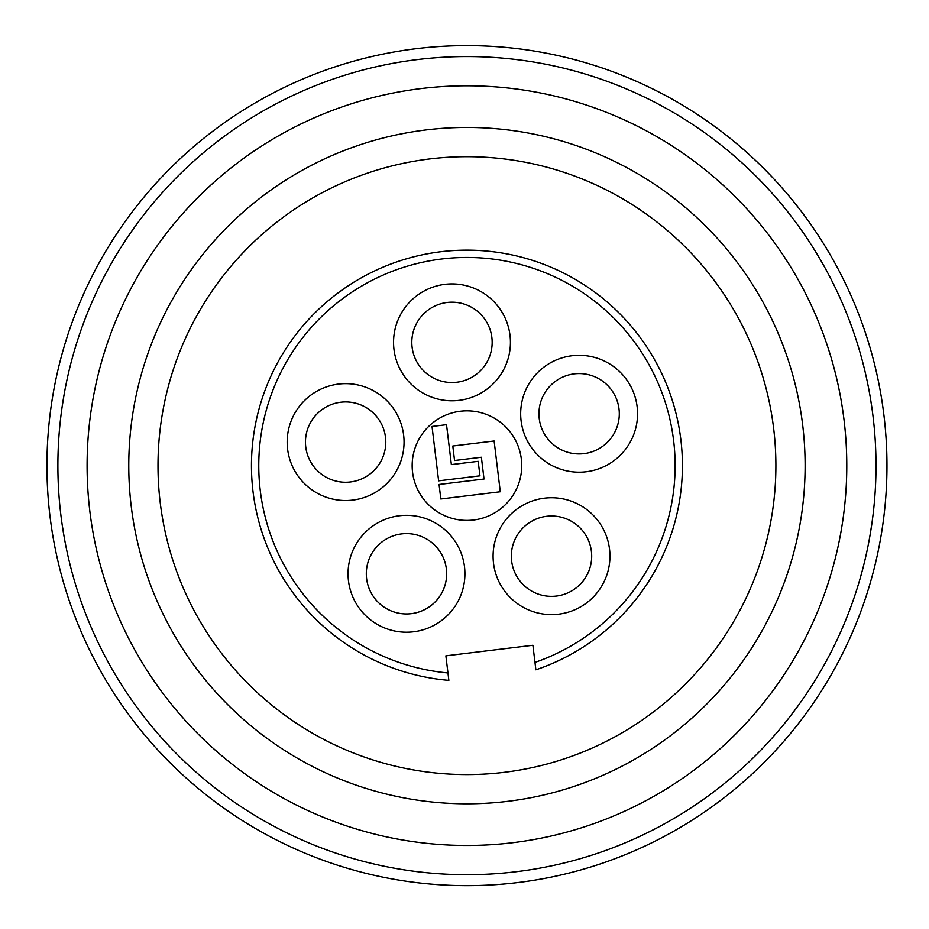<?xml version="1.0" encoding="UTF-8"?>
<svg xmlns="http://www.w3.org/2000/svg" width="929" height="929" viewBox="0 0 929 929"><rect width="100%" height="100%" fill="white"/><g stroke="black" fill="none" stroke-linecap="round" stroke-linejoin="round"><path stroke-width="1.39" d="M869.892 395.139L871.808 407.123M871.808 524.072L869.811 536.544M64.008 536.138L62.092 524.142M62.08 407.192L64.078 394.72M710.162 808.067A420.024 420.024 0 0 0 641.904 83.784A420.024 420.024 0 0 0 48.784 505.039A420.024 420.024 0 0 0 710.162 808.067M703.81 799.137A409.062 409.062 0 0 1 133.439 702.498A409.062 409.062 0 0 1 230.078 132.127A409.062 409.062 0 0 1 800.45 228.766A409.062 409.062 0 0 1 703.81 799.137M246.998 155.944A379.845 379.845 0 0 0 308.73 810.959A379.845 379.845 0 0 0 845.111 429.988A379.845 379.845 0 0 0 246.998 155.944M271.129 189.922A338.168 338.168 0 0 1 803.631 433.901A338.168 338.168 0 0 1 326.091 773.067A338.168 338.168 0 0 1 271.129 189.922M288.048 213.751A308.951 308.951 0 0 0 338.261 746.51A308.951 308.951 0 0 0 774.531 436.642A308.951 308.951 0 0 0 288.048 213.751M500.29 491.755L494.123 440.996L452.795 446.013L454.548 460.517L481.385 457.254L484.021 479.016L439.069 484.473L440.822 498.978L500.29 491.755M451.366 464.581L478.191 461.33L479.956 475.822L438.627 480.839L432.02 426.457L446.524 424.692L451.366 464.581M412.557 472.234A54.788 54.788 0 0 1 488.422 415.228A54.788 54.788 0 0 1 499.86 509.429A54.788 54.788 0 0 1 412.557 472.234M385.5 437.257A40.179 40.179 0 0 0 321.492 409.979A40.179 40.179 0 0 0 329.876 479.05A40.179 40.179 0 0 0 385.5 437.257M403.627 435.051A58.434 58.434 0 0 1 322.711 495.854A58.434 58.434 0 0 1 310.518 395.371A58.434 58.434 0 0 1 403.627 435.051M491.871 337.517A40.179 40.179 0 0 0 427.851 310.24A40.179 40.179 0 0 0 436.235 379.322A40.179 40.179 0 0 0 491.871 337.517M509.998 335.323A58.434 58.434 0 0 1 429.082 396.114A58.434 58.434 0 0 1 416.877 295.643A58.434 58.434 0 0 1 509.998 335.323M619.004 408.911A40.179 40.179 0 0 0 554.985 381.633A40.179 40.179 0 0 0 563.369 450.716A40.179 40.179 0 0 0 619.004 408.911M637.131 406.716A58.434 58.434 0 0 1 556.216 467.519A58.434 58.434 0 0 1 544.011 367.036A58.434 58.434 0 0 1 637.131 406.716M591.401 551.338A40.179 40.179 0 0 0 527.382 524.061A40.179 40.179 0 0 0 535.766 593.143A40.179 40.179 0 0 0 591.401 551.338M609.529 549.132A58.434 58.434 0 0 1 528.613 609.935A58.434 58.434 0 0 1 516.419 509.464A58.434 58.434 0 0 1 609.529 549.132M446.373 568.943A40.179 40.179 0 0 0 382.353 541.653A40.179 40.179 0 0 0 390.737 610.736A40.179 40.179 0 0 0 446.373 568.943M464.5 566.736A58.434 58.434 0 0 1 383.584 627.539A58.434 58.434 0 0 1 371.379 527.057A58.434 58.434 0 0 1 464.5 566.736M448.858 680.365L447.952 672.944L448.858 680.365A215.493 215.493 0 0 1 274.926 367.826A215.493 215.493 0 0 1 629.99 324.744A215.493 215.493 0 0 1 535.87 669.797L534.976 662.389A208.189 208.189 0 0 0 624.137 329.133A208.189 208.189 0 0 0 281.673 370.694A208.189 208.189 0 0 0 447.952 672.944L445.874 655.828L532.898 645.26L535.87 669.797"/></g></svg>
